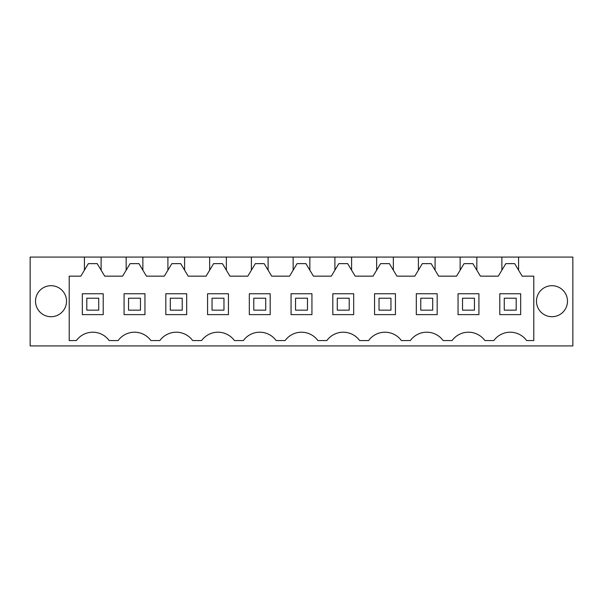 <?xml version="1.0" encoding="UTF-8"?>
<svg xmlns="http://www.w3.org/2000/svg" width="603" height="603" viewBox="0 0 603 603"><rect width="100%" height="100%" fill="white"/><g stroke="black" fill="none" stroke-linecap="round" stroke-linejoin="round"><path stroke-width="0.9" d="M84.42 270.189L84.42 257.066L30.15 257.066L30.15 345.934L572.85 345.934L572.85 257.066L518.58 257.066L518.58 270.189L522.16 276.151L533.791 276.151L533.791 340.559L526.63 340.559A20.276 20.276 0 0 0 493.834 340.559L484.88 340.559A20.276 20.276 0 0 0 452.084 340.559L443.137 340.559A20.276 20.276 0 0 0 410.341 340.559L401.387 340.559A20.276 20.276 0 0 0 368.591 340.559L359.644 340.559A20.276 20.276 0 0 0 326.849 340.559L317.894 340.559A20.276 20.276 0 0 0 285.106 340.559L276.151 340.559A20.276 20.276 0 0 0 243.356 340.559L234.409 340.559A20.276 20.276 0 0 0 201.613 340.559L192.659 340.559A20.276 20.276 0 0 0 159.863 340.559L150.916 340.559A20.276 20.276 0 0 0 118.12 340.559L109.166 340.559A20.276 20.276 0 0 0 76.37 340.559L69.209 340.559L69.209 276.151L80.84 276.151L88.355 263.639L97.189 263.639L101.116 270.189L101.116 257.066L518.58 257.066M51.021 285.694A15.505 15.505 0 0 0 35.517 301.199A15.505 15.505 0 0 0 51.021 316.711A15.505 15.505 0 0 0 66.526 301.199A15.505 15.505 0 0 0 51.021 285.694M551.979 316.711A15.505 15.505 0 0 0 567.483 301.199A15.505 15.505 0 0 0 551.979 285.694A15.505 15.505 0 0 0 536.474 301.199A15.505 15.505 0 0 0 551.979 316.711M84.42 257.066L101.116 257.066M276.151 340.559L285.106 340.559M234.409 340.559L243.356 340.559M192.659 340.559L201.613 340.559M150.916 340.559L155.386 340.559M109.166 340.559L113.643 340.559M518.58 270.189L514.645 263.639L505.811 263.639L498.304 276.151L480.41 276.151L472.903 263.639L464.069 263.639L456.554 276.151L438.667 276.151L431.153 263.639L422.319 263.639L414.811 276.151L396.917 276.151L389.41 263.639L380.576 263.639L373.069 276.151L355.175 276.151L347.667 263.639L338.826 263.639L331.318 276.151L313.424 276.151L305.917 263.639L297.083 263.639L289.576 276.151L271.682 276.151L264.174 263.639L255.333 263.639L247.825 276.151L229.931 276.151L222.424 263.639L213.59 263.639L206.083 276.151L188.189 276.151L180.681 263.639L171.847 263.639L164.333 276.151L146.446 276.151L138.931 263.639L130.097 263.639L122.59 276.151L104.696 276.151L101.116 270.189M126.163 257.066L126.163 270.189M142.866 257.066L142.866 270.189M167.913 257.066L167.913 270.189M184.608 257.066L184.608 270.189M209.656 257.066L209.656 270.189M226.359 257.066L226.359 270.189M251.406 257.066L251.406 270.189M268.101 257.066L268.101 270.189M293.148 257.066L293.148 270.189M309.852 257.066L309.852 270.189M334.899 257.066L334.899 270.189M351.594 257.066L351.594 270.189M376.641 257.066L376.641 270.189M393.344 257.066L393.344 270.189M418.392 257.066L418.392 270.189M435.087 257.066L435.087 270.189M460.134 257.066L460.134 270.189M476.837 257.066L476.837 270.189M501.884 257.066L501.884 270.189M103.203 314.623L103.203 293.744L82.332 293.744L82.332 314.623L103.203 314.623M228.447 314.623L228.447 293.744L207.568 293.744L207.568 314.623L228.447 314.623M124.082 293.744L124.082 314.623L144.954 314.623L144.954 293.744L124.082 293.744M186.696 314.623L186.696 293.744L165.825 293.744L165.825 314.623L186.696 314.623M291.061 314.623L311.939 314.623L311.939 293.744L291.061 293.744L291.061 314.623M353.682 314.623L353.682 293.744L332.811 293.744L332.811 314.623L353.682 314.623M395.432 314.623L395.432 293.744L374.553 293.744L374.553 314.623L395.432 314.623M270.189 314.623L270.189 293.744L249.318 293.744L249.318 314.623L270.189 314.623M458.046 293.744L458.046 314.623L478.918 314.623L478.918 293.744L458.046 293.744M520.668 293.744L499.797 293.744L499.797 314.623L520.668 314.623L520.668 293.744M437.175 293.744L416.304 293.744L416.304 314.623L437.175 314.623L437.175 293.744M98.734 298.221L98.734 310.146L86.802 310.146L86.802 298.221L98.734 298.221M140.476 298.221L140.476 310.146L128.552 310.146L128.552 298.221L140.476 298.221M182.227 298.221L182.227 310.146L170.295 310.146L170.295 298.221L182.227 298.221M223.969 298.221L223.969 310.146L212.045 310.146L212.045 298.221L223.969 298.221M265.719 298.221L265.719 310.146L253.788 310.146L253.788 298.221L265.719 298.221M307.462 298.221L307.462 310.146L295.538 310.146L295.538 298.221L307.462 298.221M349.212 298.221L349.212 310.146L337.281 310.146L337.281 298.221L349.212 298.221M390.955 298.221L390.955 310.146L379.031 310.146L379.031 298.221L390.955 298.221M432.705 298.221L432.705 310.146L420.773 310.146L420.773 298.221L432.705 298.221M474.448 298.221L474.448 310.146L462.524 310.146L462.524 298.221L474.448 298.221M516.198 298.221L516.198 310.146L504.266 310.146L504.266 298.221L516.198 298.221"/></g></svg>
